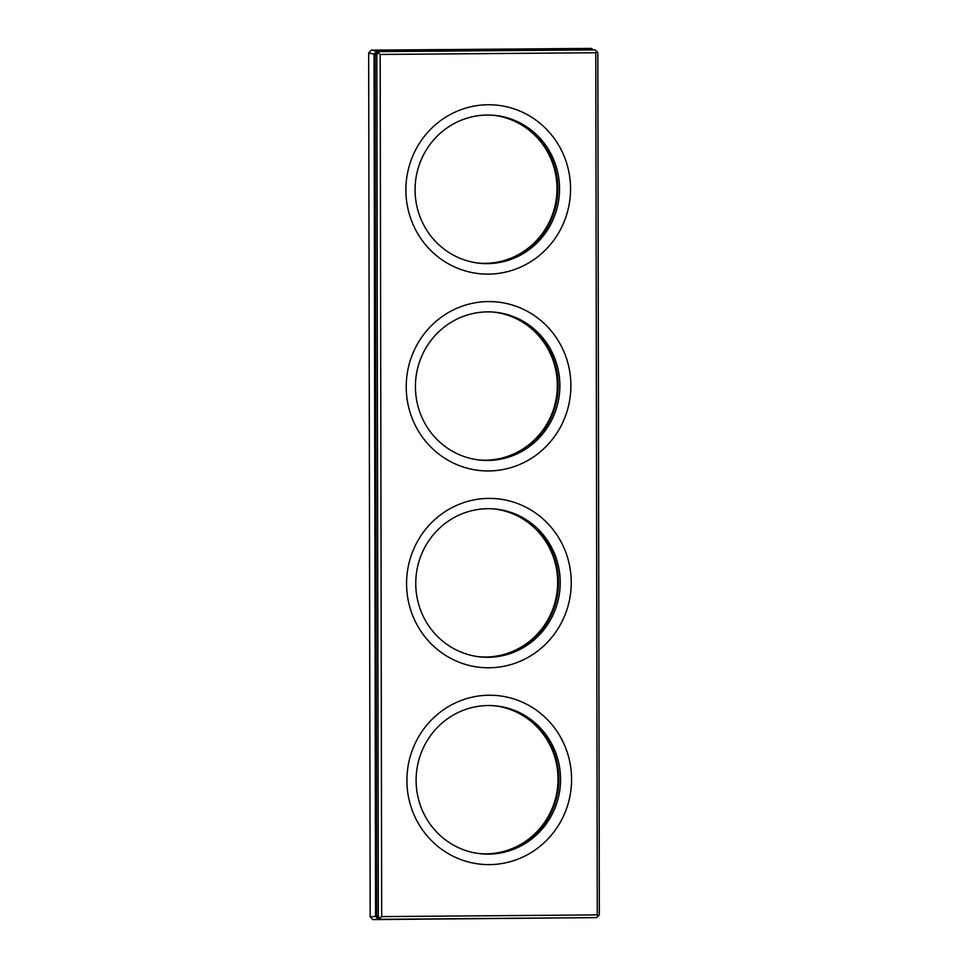 <?xml version="1.0" encoding="UTF-8"?>
<svg xmlns="http://www.w3.org/2000/svg" width="968" height="968" viewBox="0 0 968 968"><rect width="100%" height="100%" fill="white"/><g stroke="black" fill="none" stroke-linecap="round" stroke-linejoin="round"><path stroke-width="1.45" d="M593.118 49.731L591.484 48.4L371.385 50.154L368.675 52.962L370.175 916.829L372.91 919.6L593.82 917.628M368.675 52.962L374.035 54.063L376.758 51.243L592.912 49.525M371.385 50.154L376.758 51.243M370.175 916.829L375.548 916.406L378.27 919.176L379.589 919.176M372.91 919.6L378.27 919.176M375.548 916.406L374.035 54.063M376.697 916.406L375.197 54.232L377.883 51.437L595.126 49.9L597.825 52.647L599.325 914.808L596.639 917.604L381.029 919.322L378.331 916.575L376.697 916.406L379.396 919.152L381.029 919.322M378.331 916.575L376.83 54.402L375.197 54.232M376.83 54.402L379.516 51.619L377.883 51.437M379.516 51.619L595.126 49.9M378.5 53.046L380.17 54.45L381.682 916.611L380.013 917.979M380.17 54.45L595.78 52.744L597.28 914.905L381.682 916.611M489.094 695.23A84.724 82.304 95.9 0 0 406.911 780.571A84.724 82.304 95.9 0 0 489.397 864.618A84.724 82.304 95.9 0 0 571.58 779.264A84.724 82.304 95.9 0 0 489.094 695.23M488.755 498.399A84.724 82.304 95.9 0 0 406.572 583.74A84.724 82.304 95.9 0 0 489.046 667.787A84.724 82.304 95.9 0 0 571.241 582.433A84.724 82.304 95.9 0 0 488.755 498.399M488.416 301.568A84.724 82.304 95.9 0 0 406.221 386.922A84.724 82.304 95.9 0 0 488.707 470.956A84.724 82.304 95.9 0 0 570.89 385.615A84.724 82.304 95.9 0 0 488.416 301.568M488.066 104.75A84.724 82.304 95.9 0 0 405.882 190.091A84.724 82.304 95.9 0 0 488.368 274.125A84.724 82.304 95.9 0 0 570.551 188.784A84.724 82.304 95.9 0 0 488.066 104.75M488.199 705.527A74.318 72.201 95.9 0 0 416.204 776.384A74.318 72.201 95.9 0 0 480.66 853.752A74.318 72.201 95.9 0 0 488.465 854.127A74.318 72.201 95.9 0 0 560.46 783.269A74.318 72.201 95.9 0 0 496.003 705.902A74.318 72.201 95.9 0 0 488.199 705.527M487.86 508.696A74.318 72.201 95.9 0 0 415.853 579.554A74.318 72.201 95.9 0 0 480.309 656.921A74.318 72.201 95.9 0 0 488.114 657.296A74.318 72.201 95.9 0 0 560.121 586.439A74.318 72.201 95.9 0 0 495.664 509.071A74.318 72.201 95.9 0 0 487.86 508.696M487.509 311.877A74.318 72.201 95.9 0 0 415.514 382.723A74.318 72.201 95.9 0 0 479.971 460.09A74.318 72.201 95.9 0 0 487.775 460.466A74.318 72.201 95.9 0 0 559.77 389.608A74.318 72.201 95.9 0 0 495.314 312.24A74.318 72.201 95.9 0 0 487.509 311.877M487.17 115.047A74.318 72.201 95.9 0 0 415.175 185.892A74.318 72.201 95.9 0 0 479.632 263.26A74.318 72.201 95.9 0 0 487.424 263.635A74.318 72.201 95.9 0 0 559.431 192.789A74.318 72.201 95.9 0 0 494.975 115.422A74.318 72.201 95.9 0 0 487.17 115.047M479.813 853.655A74.318 72.201 95.9 0 0 486.759 853.945A74.318 72.201 95.9 0 0 558.742 783.535A74.318 72.201 95.9 0 0 495.156 705.817M479.462 656.824A74.318 72.201 95.9 0 0 486.42 657.115A74.318 72.201 95.9 0 0 558.391 586.705A74.318 72.201 95.9 0 0 494.805 508.986M479.124 459.994A74.318 72.201 95.9 0 0 486.069 460.284A74.318 72.201 95.9 0 0 558.052 389.874A74.318 72.201 95.9 0 0 494.466 312.168M478.785 263.175A74.318 72.201 95.9 0 0 485.73 263.465A74.318 72.201 95.9 0 0 557.713 193.043A74.318 72.201 95.9 0 0 494.128 115.337M595.78 52.744L596.796 51.304M597.28 914.905L598.309 916.248M483.697 853.837A74.318 72.201 95.9 0 0 485.101 853.861A74.318 72.201 95.9 0 0 486.722 853.849A74.318 72.201 95.9 0 0 558.004 779.821A74.318 72.201 95.9 0 0 558.004 778.163A74.318 72.201 95.9 0 0 498.992 706.434M477.248 853.304A74.258 72.14 95.9 0 0 484.121 853.849A74.258 72.14 95.9 0 0 485.96 853.885A74.258 72.14 95.9 0 0 487.569 853.873A74.258 72.14 95.9 0 0 558.802 779.905A74.258 72.14 95.9 0 0 558.79 778.248A74.258 72.14 95.9 0 0 499.415 706.507L498.58 706.362A74.318 72.201 95.9 0 0 494.733 705.781M499.415 706.507A74.258 72.14 95.9 0 0 492.579 705.636M479.39 853.607A74.318 72.201 95.9 0 0 483.274 853.824L484.121 853.849M476.909 656.485A74.258 72.14 95.9 0 0 483.782 657.03A74.258 72.14 95.9 0 0 485.609 657.054A74.258 72.14 95.9 0 0 487.219 657.042A74.258 72.14 95.9 0 0 558.451 583.075A74.258 72.14 95.9 0 0 558.451 581.417A74.258 72.14 95.9 0 0 499.077 509.688A74.258 72.14 95.9 0 0 492.228 508.805M479.039 656.776A74.318 72.201 95.9 0 0 482.935 657.006L483.782 657.03M483.359 657.006A74.318 72.201 95.9 0 0 484.762 657.03A74.318 72.201 95.9 0 0 486.372 657.018A74.318 72.201 95.9 0 0 557.665 582.99A74.318 72.201 95.9 0 0 557.665 581.332A74.318 72.201 95.9 0 0 498.653 509.604M499.077 509.688L498.23 509.531A74.318 72.201 95.9 0 0 494.382 508.95M476.559 459.655A74.258 72.14 95.9 0 0 483.443 460.199A74.258 72.14 95.9 0 0 485.271 460.224A74.258 72.14 95.9 0 0 486.88 460.211A74.258 72.14 95.9 0 0 558.112 386.256A74.258 72.14 95.9 0 0 558.112 384.586A74.258 72.14 95.9 0 0 498.726 312.858A74.258 72.14 95.9 0 0 491.889 311.974M478.7 459.945A74.318 72.201 95.9 0 0 482.584 460.175L483.443 460.199M483.008 460.187A74.318 72.201 95.9 0 0 484.411 460.199A74.318 72.201 95.9 0 0 486.033 460.187A74.318 72.201 95.9 0 0 557.326 386.159A74.318 72.201 95.9 0 0 557.314 384.502A74.318 72.201 95.9 0 0 498.314 312.785M498.726 312.858L497.891 312.7A74.318 72.201 95.9 0 0 494.043 312.119M476.22 262.824A74.258 72.14 95.9 0 0 483.092 263.369A74.258 72.14 95.9 0 0 484.92 263.405A74.258 72.14 95.9 0 0 486.541 263.381A74.258 72.14 95.9 0 0 557.762 189.425A74.258 72.14 95.9 0 0 557.762 187.768A74.258 72.14 95.9 0 0 498.387 116.027A74.258 72.14 95.9 0 0 491.538 115.144M478.361 263.114A74.318 72.201 95.9 0 0 482.245 263.344L483.092 263.369M482.669 263.356A74.318 72.201 95.9 0 0 484.073 263.369A74.318 72.201 95.9 0 0 485.694 263.356A74.318 72.201 95.9 0 0 556.975 189.341A74.318 72.201 95.9 0 0 556.975 187.671A74.318 72.201 95.9 0 0 497.963 115.954M498.387 116.027L497.552 115.882A74.318 72.201 95.9 0 0 493.692 115.301"/></g></svg>

